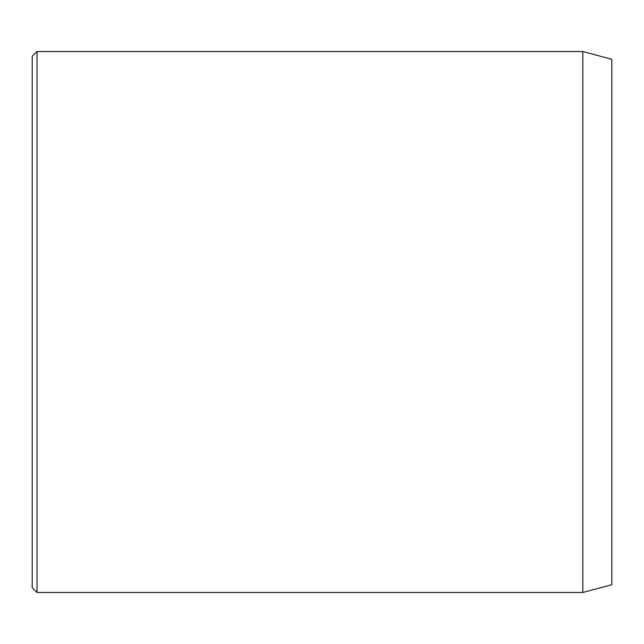 <?xml version="1.0" encoding="UTF-8"?>
<svg xmlns="http://www.w3.org/2000/svg" width="644" height="644" viewBox="0 0 644 644"><rect width="100%" height="100%" fill="white"/><g stroke="black" fill="none" stroke-linecap="round" stroke-linejoin="round"><path stroke-width="0.97" d="M582.82 51.52L582.82 592.48L611.8 584.712L611.8 59.288L582.82 51.52L37.03 51.52L37.03 592.48L32.2 587.65L32.2 56.35L37.03 51.52M582.82 592.48L37.03 592.48"/></g></svg>
